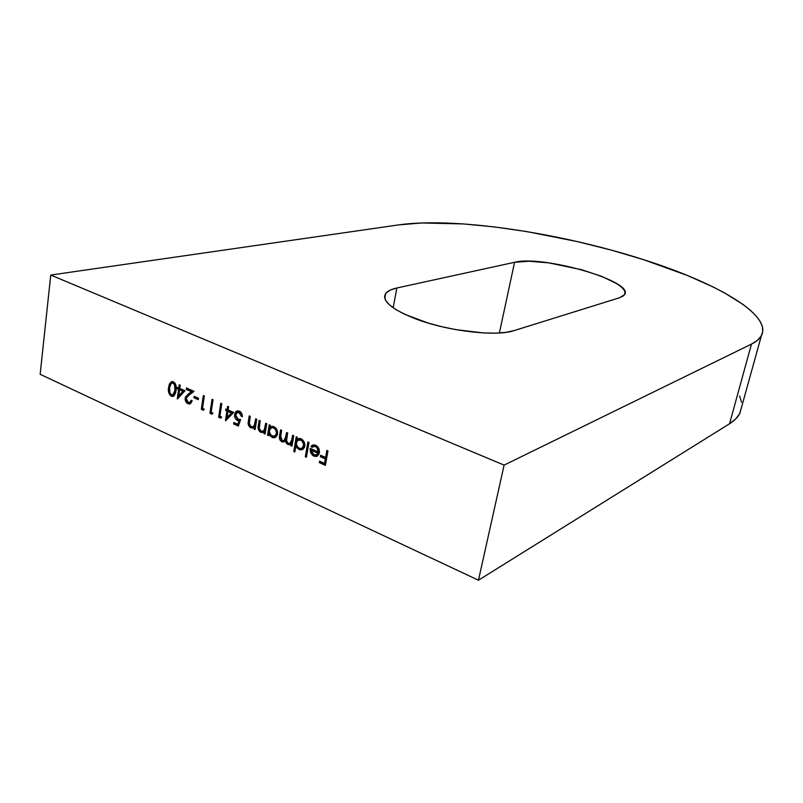 <?xml version="1.0" encoding="UTF-8"?>
<svg xmlns="http://www.w3.org/2000/svg" width="803" height="803" viewBox="0 0 803 803"><rect width="100%" height="100%" fill="white"/><g stroke="black" fill="none" stroke-linecap="round" stroke-linejoin="round"><path stroke-width="1.2" d="M415.552 318.831C391.382 309.205 381.435 300.744 385.701 293.456C387.568 291.037 391.292 289.21 396.873 287.986L393.149 307.78L396.873 287.986L514.562 262.3L529.107 261.226L548.74 262.872L581.613 269.718L601.527 276.312L616.563 283.549L621.502 287.083L624.393 290.405L625.085 293.356L623.489 295.835L619.615 297.722L513.97 330.645L505.95 332.342L495.712 333.135L483.647 332.944L456.144 329.682L441.891 326.731L428.16 323.057L404.602 314.254L395.769 309.506L389.365 304.809L385.611 300.362L384.577 296.317L386.213 292.844L390.388 290.034L396.873 287.986L514.562 262.3C542.667 254.822 634.802 281.361 624.593 294.641L619.615 297.722L513.97 330.645C496.384 336.818 447.582 331.167 415.552 318.831M741.711 406.679L739.573 413.866L735.588 419.066L729.536 423.763L478.458 580.218L40.15 374.288L50.75 275.048L504.113 465.108L751.467 344.106L729.536 423.763C734.514 420.631 737.967 417.128 739.884 413.254L761.354 335.795C759.618 338.926 756.326 341.697 751.467 344.106L504.113 465.108L50.75 275.048L40.15 374.288L478.458 580.218L504.113 465.108L478.458 580.218L729.536 423.763L751.467 344.106L757.329 340.442L761.063 336.286L762.74 331.689L762.418 326.741L760.19 321.481L756.155 315.991L750.444 310.319L743.146 304.528L724.366 292.804L713.124 286.962L687.539 275.529L643.213 259.55C715.734 282.455 772.737 314.816 761.354 335.795M307.89 442.001L308.994 442.493L306.435 457.208L305.331 456.706L307.89 442.001L305.331 456.706L306.435 457.208L308.994 442.493L307.89 442.001M295.905 445.745L294.842 451.969L293.757 451.477L296.257 436.822L297.351 437.314L297.04 439.121L299.981 438.408L302.761 439.944L304.789 444.039L304.498 447.321L302.711 449.499L300.061 449.891L297.19 448.094L295.905 445.745L299.138 449.57L302.129 449.77L304.769 446.297C305.07 442.844 303.825 440.335 301.035 438.749L297.04 439.121L297.351 437.314L296.257 436.822L293.757 451.477L294.842 451.969L295.905 445.745L296.769 445.444L295.905 445.745M265.693 423.231L266.767 423.703L265.07 434.062L264.006 433.58L264.317 431.713L262.631 432.586L259.841 431.763L258.325 429.464L258.114 427.497L259.168 420.33L260.222 420.802L259.228 428.561L261.085 431.101L263.063 431.151L264.207 430.167L265.693 423.231L264.468 429.685L262.852 431.231L261.085 431.101L259.188 428.069L260.222 420.802L259.168 420.33L258.315 425.61C257.612 428.531 258.405 430.759 260.694 432.285L263.053 432.486L264.317 431.713L264.006 433.58L265.07 434.062L266.767 423.703L265.693 423.231M255.685 418.785L256.739 419.246L255.093 429.565L254.039 429.093L254.33 427.236L252.674 428.109L249.894 427.286L248.398 424.998L248.177 423.051L249.211 415.904L250.265 416.366L249.281 424.104L251.128 426.634L253.086 426.674L254.23 425.7L255.685 418.785L254.481 425.209L252.855 426.764L251.128 426.634L249.251 423.613L250.265 416.366L249.211 415.904L248.378 421.163C247.685 424.074 248.478 426.293 250.747 427.808L253.055 428.019L254.33 427.236L254.039 429.093L255.093 429.565L256.739 419.246L255.685 418.785M240.629 419.608L238.35 426.072L233.613 423.934L233.834 422.508L237.758 424.275L238.963 420.872L236.835 420.13L235.118 418.022L234.546 415.231L235.329 412.32L236.303 411.266L239.435 411.166L240.689 412.019L242.235 415.01L242.355 416.717L241.322 416.245L239.595 412.822L236.905 412.692L235.6 415.492L237.437 418.895L240.629 419.608L237.969 419.176L235.66 414.83L237.467 412.431L239.153 412.581L241.322 416.245L242.355 416.717C242.396 414.117 241.422 412.27 239.435 411.166L237.036 410.915L234.627 414.318C234.325 417.179 235.309 419.256 237.558 420.531L238.963 420.872L237.758 424.275L233.834 422.508L233.613 423.934L238.35 426.072L240.629 419.608M228.193 410.002L233.653 412.441L225.673 420.732L226.938 410.975L225.623 410.393L225.834 408.958L227.159 409.55L227.65 406.318L228.684 406.77L228.193 410.002L228.684 406.77L227.65 406.318L227.159 409.55L225.834 408.958L225.623 410.393L226.938 410.975L225.462 420.642L233.653 412.441L228.193 410.002M168.62 387.327L169.453 383.894L171.471 381.686L173.378 381.796L175.275 383.593L176.158 389.616L175.586 392.998L173.98 395.939L171.862 396.391L169.654 394.715L168.469 391.071L168.62 387.327C167.817 391.101 168.73 394.062 171.38 396.21L173.097 396.391L176.028 390.649C176.881 386.895 175.998 383.944 173.378 381.796L171.651 381.626L168.62 387.327L169.714 387.036L168.62 387.327M179.782 388.401L185.011 390.74L177.463 398.961L178.597 389.375L177.333 388.803L177.533 387.397L178.798 387.959L179.25 384.788L180.233 385.219L179.782 388.401L180.233 385.219L179.25 384.788L178.798 387.959L177.533 387.397L177.333 388.803L178.597 389.375L177.262 398.87L185.011 390.74L179.782 388.401M186.176 398.429L186.617 400.767L188.173 402.303L190.13 402.223L191.204 400.275L192.198 400.727L190.692 403.507L189.378 403.989L187.28 403.327L185.724 401.46L185.112 398.93L185.563 396.752L191.415 391.703L186.256 389.405L186.457 387.99L194.005 391.342L187.24 396.441L186.176 398.429L188.876 395.146L194.005 391.342L186.457 387.99L186.256 389.405L191.415 391.703L188.113 394.153L185.172 398.097C185.001 400.717 185.915 402.574 187.922 403.688L189.899 403.899L192.198 400.727L191.204 400.275L189.608 402.464L188.173 402.303L186.176 398.429M194.196 396.341L198.492 398.258L198.281 399.683L193.995 397.756L194.196 396.341L193.995 397.756L198.281 399.683L198.492 398.258L194.196 396.341M202.507 408.386L204.233 409.159L203.37 410.283L201.302 409.349L203.33 395.498L204.343 395.939L202.507 408.386L204.343 395.939L203.33 395.498L201.302 409.349L203.37 410.283L204.233 409.159L202.507 408.386M211.159 412.29L212.905 413.073L212.022 414.187L209.934 413.254L212.012 399.352L213.026 399.804L211.159 412.29L213.026 399.804L212.012 399.352L209.934 413.254L212.022 414.187L212.905 413.073L211.159 412.29M219.881 416.215L221.638 417.008L220.755 418.132L218.647 417.179L220.755 403.247L221.779 403.698L219.881 416.215L221.779 403.698L220.755 403.247L218.647 417.179L220.755 418.132L221.638 417.008L219.881 416.215M268.885 433.72L268.573 435.627L267.509 435.156L269.206 424.797L270.27 425.269L269.979 427.066L272.839 426.343L275.559 427.848L277.557 431.884L277.276 435.136L275.539 437.304L272.97 437.705L270.159 435.989L268.885 433.72L269.356 431.081L268.925 433.7L272.066 437.394L274.877 437.615L277.537 434.112C277.818 430.699 276.593 428.22 273.873 426.674L271.093 426.433L269.979 427.066L270.27 425.269L269.206 424.797L267.509 435.156L268.573 435.627L268.885 433.72L269.778 433.419L268.885 433.72M292.663 435.226L293.757 435.708L291.981 446.157L290.897 445.665L291.198 443.858L289.722 444.772L287.815 444.481L286.139 443.005L285.426 440.706L282.807 442.031L280.277 440.526L279.424 437.244L280.568 429.846L281.642 430.328L280.508 438.197L282.174 440.576L283.68 440.727L284.894 439.873L286.601 432.526L287.685 433.008L286.551 440.686L288.217 443.286L289.652 443.437L291.268 442.041L292.663 435.226L291.921 439.622L289.893 443.376L288.217 443.286C286.591 442.082 286.119 440.425 286.791 438.318L287.685 433.008L286.601 432.526L285.918 436.591L283.85 440.666L282.174 440.576L280.709 435.969L281.642 430.328L280.568 429.846L279.625 435.487C278.932 438.207 279.645 440.295 281.773 441.76L283.901 441.881L285.426 440.706L287.815 444.481L289.722 444.772L291.198 443.858L290.897 445.665L291.981 446.157L293.757 435.708L292.663 435.226M317.717 446.699L315.659 446.649C317.657 447.773 318.53 449.55 318.279 452.009L319.464 451.567L318.279 452.009L316.894 447.492L314.485 446.327L311.935 447.381L311.052 446.338L311.996 445.434L314.435 444.892L316.643 445.775L318.751 448.315L319.393 450.533L319.122 453.675L317.687 455.803L315.86 456.576L312.779 455.582L310.53 452.47L310.189 448.385L318.279 452.009L310.189 448.385L310.53 452.47L313.802 456.164L317.687 455.803L319.353 452.751C319.724 449.319 318.52 446.839 315.75 445.294L312.738 445.043L311.052 446.338L311.935 447.381L313.2 446.468L316.874 446.197L313.2 446.468M326.851 450.433L327.975 450.935L325.386 465.369L319.323 462.628L319.584 461.153L324.532 463.391L325.325 458.955L320.367 456.726L320.638 455.251L325.586 457.469L326.851 450.433L325.586 457.469L320.638 455.251L320.367 456.726L325.325 458.955L324.532 463.391L319.584 461.153L319.323 462.628L325.386 465.369L327.975 450.935L326.851 450.433M398.629 224.9C454.679 216.88 559.621 232.689 643.213 259.55L610.993 250.024L577.608 241.653L527.129 231.645L494.367 226.908L463.271 223.917L421.655 222.973L398.629 224.9L50.75 275.048L398.629 224.9M385.119 296.568L384.557 296.698L385.119 296.568M741.51 402.253L739.623 396.009M499.386 332.974L514.562 262.3L499.386 332.974M173.739 396.11L171.38 396.21L172.695 395.849L171.119 394.554L173.739 396.11M170.377 384.747L172.344 381.545L171.29 382.599M173.257 382.74L174.121 382.73M175.014 383.192L173.147 383.192C175.134 384.968 175.767 387.307 175.044 390.218L172.765 394.905L171.541 394.795C169.584 393.018 168.931 390.68 169.594 387.769L170.487 384.507L171.962 383.081M172.816 394.895L175.425 393.38M174.703 394.243L174.02 394.564M176.128 389.927L175.044 390.218L176.128 389.927M169.594 387.769L169.865 392.787L171.22 394.624L173.016 394.815L174.462 392.938L175.044 390.218L174.462 384.426L172.826 383.081L171.059 383.623L169.594 387.769M178.708 397.615L178.969 395.718L178.708 397.615M179.812 389.756L179.912 389.023L178.597 389.375L179.912 389.023L178.647 388.451L177.333 388.803L178.728 387.929L179.812 389.756M179.892 387.668L178.798 387.959L179.892 387.668M180.063 395.417L184.178 390.92L180.906 389.455L179.591 389.816L182.863 391.282L184.178 390.92L180.906 389.455L179.591 389.816L178.748 395.779L180.063 395.417L184.178 390.92L182.863 391.282L178.748 395.779L179.591 389.816L182.863 391.282L178.748 395.779L180.063 395.417M190.913 402.092L192.148 400.988L189.649 402.454M190.522 403.618L187.922 403.688L189.227 403.317L187.48 401.861M186.336 397.776L185.172 398.097L186.336 397.776M186.577 397.244L189.418 393.791L188.113 394.153L192.72 391.352L191.415 391.703L192.72 391.352L187.571 389.053L186.256 389.405L187.641 388.522L192.72 391.352L187.601 395.347L186.577 397.244M189.96 403.558L187.641 402.082M198.411 398.79L195.3 397.395L193.995 397.756L195.37 396.873L198.411 398.79M203.922 409.57L201.302 409.349L202.667 408.456L203.922 409.57M212.584 413.475L209.934 413.254L211.309 412.351L212.584 413.475M221.317 417.409L218.647 417.179L220.012 416.275L221.317 417.409M226.858 419.497L227.169 417.47L226.858 419.497M228.102 411.397L228.223 410.594L226.938 410.975L228.223 410.594L226.908 410.002L225.623 410.393L226.988 409.47L228.223 410.594L228.102 411.397M228.313 409.199L227.159 409.55L228.313 409.199M228.323 417.108L232.679 412.581L229.256 411.056L227.972 411.437L231.394 412.973L232.679 412.581L229.256 411.056L227.972 411.437L227.038 417.51L228.323 417.108L232.679 412.581L231.394 412.973L227.038 417.51L227.972 411.437L231.394 412.973L227.038 417.51L228.323 417.108M238.652 425.229L234.888 423.532L233.613 423.934L234.968 423.02L238.652 425.229M236.925 418.544L240.238 420.471L239.033 423.864L237.758 424.275L239.033 423.864L240.238 420.471L237.558 420.531L238.832 420.13L236.865 418.463M235.901 413.926L234.627 414.318L235.901 413.926M236.614 411.929L235.911 413.886L236.895 411.527M242.355 415.924L241.322 416.245L242.355 415.924M240.87 412.431L237.568 412.401M238.642 412.069L239.836 411.999M255.224 428.702L254.039 429.093L255.224 428.702M255.525 426.845L254.33 427.236L255.525 426.845M253.688 427.728L250.747 427.808L252.012 427.397L250.626 426.353L252.975 427.698M249.562 420.782L248.378 421.163L249.562 420.782M252.855 426.764L254.119 426.353L255.966 424.084M256.277 422.127L255.093 422.519L256.277 422.127M255.745 424.797L254.22 426.313M265.221 433.168L264.006 433.58L265.221 433.168M265.522 431.311L264.317 431.713L265.522 431.311M263.675 432.195L260.694 432.285L261.949 431.863L260.543 430.799L262.922 432.165M259.51 425.219L258.315 425.61L259.51 425.219M262.852 431.231L264.117 430.809L266.014 428.28M266.295 426.584L265.08 426.975L266.295 426.584M265.723 429.264L264.187 430.779M268.724 434.744L267.509 435.156L268.724 434.744M269.567 429.816L270.019 427.055L269.567 429.816M271.233 426.644L269.979 427.066L271.233 426.644M275.479 437.334L272.066 437.394L273.311 436.962L271.565 435.728L275.489 437.334M272.187 427.547L274.275 427.306M275.319 427.748L273.622 427.929C275.7 429.113 276.644 431.01 276.463 433.62L274.455 436.28L272.257 436.119C270.149 434.955 269.206 433.058 269.427 430.438L271.364 427.778L274.867 427.517L271.434 427.758M274.546 436.25L277.587 433.74L275.63 435.878M276.463 433.62L277.627 433.219L276.463 433.62L275.901 430.227L274.285 428.31L272.036 427.638L269.938 428.953L269.417 432.144L271.585 435.748L274.937 436.069L276.463 433.62M292.141 445.223L290.897 445.665L292.131 445.223L292.433 443.417L291.198 443.858L292.433 443.417L292.141 445.223M290.596 444.36L287.815 444.481L289.05 444.039L287.685 442.975L290.596 444.36M286.551 440.305L285.426 440.706L286.551 440.305M284.473 441.59L281.773 441.76L283.017 441.329L281.662 440.275L284.483 441.59M280.859 435.065L279.625 435.487L280.859 435.065M283.85 440.666L285.085 440.235L287.113 436.39M287.153 436.159L285.918 436.591L287.153 436.159M289.943 443.356L291.128 442.935L293.155 439.191L291.921 439.622L293.155 439.191L293.747 435.708L292.784 440.847M292.091 442.252L291.087 442.945M286.992 437.033L286.53 438.719M295.002 451.035L293.757 451.477L294.992 451.025L297.331 437.304L295.002 451.035M298.274 438.689L297.04 439.121L298.274 438.689M302.721 449.489L299.138 449.57L300.372 449.118L298.646 447.893L300.824 449.299L302.721 449.489M299.569 439.462L301.396 439.371M301.998 439.582L298.455 439.853M302.46 439.823L300.774 440.024L302.008 439.582M301.767 448.405L304.859 445.514L302.821 448.014M299.348 448.285C297.19 447.09 296.227 445.173 296.458 442.523L298.375 439.883L300.774 440.024C302.902 441.228 303.865 443.146 303.664 445.785L304.869 445.354L303.664 445.785L301.677 448.435L299.348 448.285L300.764 448.596L302.721 447.743L303.654 444.059L301.456 440.405L298.013 440.044L296.658 441.73L296.437 444.25L297.451 446.719L299.348 448.285M306.595 456.265L305.331 456.706L306.555 456.245L308.954 442.473L306.595 456.265M313.22 444.982L312.277 445.886L312.889 446.609L312.277 445.886L311.052 446.338L313.371 444.892M317.285 456.084L313.802 456.164L315.017 455.702L313.17 454.378L315.017 455.702L317.285 456.084M311.434 452.129L310.53 452.47L311.434 452.129M311.313 450.081L311.303 448.887L311.313 450.081M317.516 446.558L316.874 446.197M316.292 445.986L314.836 445.906M318.53 453.785L319.152 452.792L312.287 449.72L311.072 450.172L317.938 453.253L319.152 452.792L312.287 449.72L311.072 450.172L311.895 453.022L313.973 454.849L311.072 450.172L317.938 453.253L316.482 454.92L319.152 452.792L316.482 454.92L313.973 454.849L317.265 454.618M325.556 464.425L320.538 462.157L319.323 462.628L320.628 461.625L320.538 462.157L325.556 464.425M325.747 462.909L324.532 463.391L325.747 462.909L326.54 458.483L325.325 458.955L326.54 458.483L321.581 456.265L320.367 456.726L321.682 455.723L321.581 456.265L326.54 458.483L325.747 462.909M326.801 457.007L325.586 457.469L326.801 457.007L327.895 450.895L326.801 457.007M385.701 293.456L384.778 298.395M316.241 455.01L317.456 454.548"/></g></svg>
